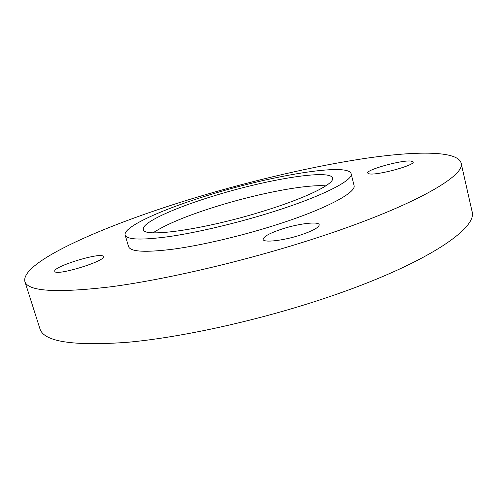 <?xml version="1.0" encoding="UTF-8"?>
<svg xmlns="http://www.w3.org/2000/svg" width="497" height="497" viewBox="0 0 497 497"><rect width="100%" height="100%" fill="white"/><g stroke="black" fill="none" stroke-linecap="round" stroke-linejoin="round"><path stroke-width="0.75" d="M153.107 232.776C166.352 224.153 188.158 215.158 218.518 205.795C259.229 193.258 305.953 184.238 325.839 185.847M264.392 210.821C307.115 197.626 334.897 183.592 332.549 178.063C330.437 168.937 268.361 179.137 215.642 195.364C175.118 207.553 141.291 222.706 143.378 229.459C142.714 238.181 205.273 229.465 264.392 210.821M211.884 194.172C163.842 208.597 122.728 226.818 125.157 235.075C126.909 239.852 141.838 240.318 169.931 236.473C197.644 232.379 236.118 223.302 270.238 212.673C321.404 196.812 353.907 180.187 351.112 173.683C348.204 162.705 274.064 175.068 211.884 194.172M125.157 235.075L128.574 246.636C130.45 251.824 145.447 252.656 173.559 249.115C201.279 245.313 239.684 236.367 273.685 225.657C324.684 209.684 356.952 192.463 354.013 185.387L351.112 173.683M410.963 161.047C401.564 159.897 365.873 169.806 367.681 173.074L369.457 173.9C377.645 175.491 415.386 165.147 413.187 161.916L410.963 161.047M54.788 271.343C55.353 276.525 106.346 260.95 103.301 256.589L103.177 256.359C100.872 251.873 52.465 266.74 54.776 271.294L54.788 271.343M300.107 235.162C312.768 230.919 319.136 227.44 319.211 224.725C318.732 221.184 299.07 223.52 282.576 228.856C269.871 233.037 263.385 236.56 263.124 239.417C263.335 242.89 283.029 240.741 300.107 235.162M195.731 197.595C107.576 224.041 20.737 261.428 24.85 281.414C27.652 291.422 56.366 293.205 110.999 286.775C165.569 279.556 244.114 261.248 311.923 239.417C411.286 207.591 466.534 175.677 461.073 162.898C457.315 150.666 416.48 150.902 365.668 158.332C314.129 166.017 253.029 180.343 195.731 197.595M24.85 281.414L39.915 328.722C43.693 341.725 72.966 346.241 127.735 342.278C182.362 337.32 260.204 320.105 326.976 297.541C424.811 264.69 478.362 228.198 472.02 211.324L461.073 162.898"/></g></svg>

